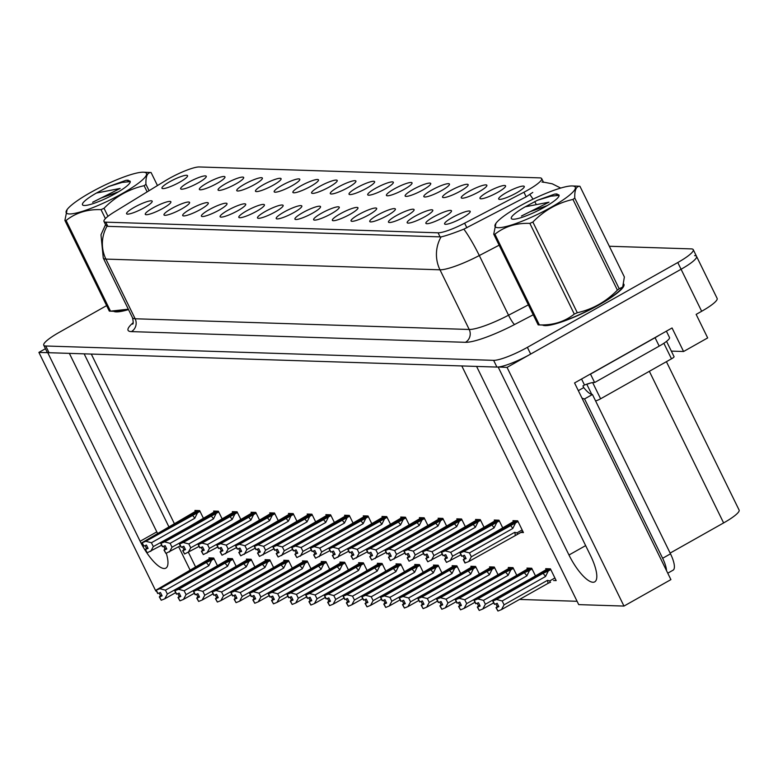 <?xml version="1.0" encoding="UTF-8"?>
<svg xmlns="http://www.w3.org/2000/svg" width="778" height="778" viewBox="0 0 778 778"><rect width="100%" height="100%" fill="white"/><g stroke="black" fill="none" stroke-linecap="round" stroke-linejoin="round"><path stroke-width="1.17" d="M377.495 215.098A14.257 2.499 -26.1 0 0 369.949 221.74A14.257 2.499 -26.1 0 0 387.629 215.418A14.257 2.499 -26.1 0 0 395.409 209.263A14.257 2.499 -26.1 0 0 377.495 215.098M134.312 207.308A14.257 2.499 -26.1 0 0 126.756 213.94A14.257 2.499 -26.1 0 0 144.436 207.629A14.257 2.499 -26.1 0 0 152.225 201.473A14.257 2.499 -26.1 0 0 134.312 207.308M207.094 182.986A14.257 2.499 -26.1 0 0 199.547 189.618A14.257 2.499 -26.1 0 0 217.227 183.307A14.257 2.499 -26.1 0 0 225.007 177.151A14.257 2.499 -26.1 0 0 207.094 182.986M358.794 214.495A14.257 2.499 -26.1 0 0 351.248 221.137A14.257 2.499 -26.1 0 0 368.918 214.825A14.257 2.499 -26.1 0 0 376.708 208.66A14.257 2.499 -26.1 0 0 358.794 214.495M263.217 184.785A14.257 2.499 -26.1 0 0 255.67 191.417A14.257 2.499 -26.1 0 0 273.35 185.106A14.257 2.499 -26.1 0 0 281.13 178.95A14.257 2.499 -26.1 0 0 263.217 184.785M246.548 210.906A14.257 2.499 -26.1 0 0 239.002 217.539A14.257 2.499 -26.1 0 0 256.682 211.227A14.257 2.499 -26.1 0 0 264.462 205.071A14.257 2.499 -26.1 0 0 246.548 210.906M375.463 188.373A14.257 2.499 -26.1 0 0 367.906 195.015A14.257 2.499 -26.1 0 0 385.587 188.704A14.257 2.499 -26.1 0 0 393.376 182.538A14.257 2.499 -26.1 0 0 375.463 188.373M190.425 209.107A14.257 2.499 -26.1 0 0 182.879 215.739A14.257 2.499 -26.1 0 0 200.559 209.428A14.257 2.499 -26.1 0 0 208.339 203.272A14.257 2.499 -26.1 0 0 190.425 209.107M319.34 186.574A14.257 2.499 -26.1 0 0 311.793 193.216A14.257 2.499 -26.1 0 0 329.464 186.905A14.257 2.499 -26.1 0 0 337.253 180.739A14.257 2.499 -26.1 0 0 319.34 186.574M227.847 210.303A14.257 2.499 -26.1 0 0 220.291 216.945A14.257 2.499 -26.1 0 0 237.971 210.624A14.257 2.499 -26.1 0 0 245.76 204.468A14.257 2.499 -26.1 0 0 227.847 210.303M356.752 187.78A14.257 2.499 -26.1 0 0 349.205 194.412A14.257 2.499 -26.1 0 0 366.885 188.101A14.257 2.499 -26.1 0 0 374.665 181.945A14.257 2.499 -26.1 0 0 356.752 187.78M171.724 208.504A14.257 2.499 -26.1 0 0 164.177 215.146A14.257 2.499 -26.1 0 0 181.848 208.825A14.257 2.499 -26.1 0 0 189.638 202.669A14.257 2.499 -26.1 0 0 171.724 208.504M300.629 185.981A14.257 2.499 -26.1 0 0 293.082 192.623A14.257 2.499 -26.1 0 0 310.762 186.302A14.257 2.499 -26.1 0 0 318.542 180.146A14.257 2.499 -26.1 0 0 300.629 185.981M433.618 216.897A14.257 2.499 -26.1 0 0 426.072 223.539A14.257 2.499 -26.1 0 0 443.752 217.218A14.257 2.499 -26.1 0 0 451.532 211.062A14.257 2.499 -26.1 0 0 433.618 216.897M340.083 213.901A14.257 2.499 -26.1 0 0 332.537 220.534A14.257 2.499 -26.1 0 0 350.217 214.222A14.257 2.499 -26.1 0 0 357.997 208.066A14.257 2.499 -26.1 0 0 340.083 213.901M487.699 191.972A14.257 2.499 -26.1 0 0 480.152 198.614A14.257 2.499 -26.1 0 0 497.832 192.302A14.257 2.499 -26.1 0 0 505.612 186.137A14.257 2.499 -26.1 0 0 487.699 191.972M283.96 212.102A14.257 2.499 -26.1 0 0 276.414 218.744A14.257 2.499 -26.1 0 0 294.094 212.423A14.257 2.499 -26.1 0 0 301.874 206.267A14.257 2.499 -26.1 0 0 283.96 212.102M450.287 190.775A14.257 2.499 -26.1 0 0 442.74 197.418A14.257 2.499 -26.1 0 0 460.42 191.096A14.257 2.499 -26.1 0 0 468.2 184.94A14.257 2.499 -26.1 0 0 450.287 190.775M394.164 188.976A14.257 2.499 -26.1 0 0 386.617 195.618A14.257 2.499 -26.1 0 0 404.297 189.297A14.257 2.499 -26.1 0 0 412.077 183.141A14.257 2.499 -26.1 0 0 394.164 188.976M265.259 211.499A14.257 2.499 -26.1 0 0 257.713 218.141A14.257 2.499 -26.1 0 0 275.383 211.83A14.257 2.499 -26.1 0 0 283.173 205.664A14.257 2.499 -26.1 0 0 265.259 211.499M431.576 190.172A14.257 2.499 -26.1 0 0 424.029 196.815A14.257 2.499 -26.1 0 0 441.709 190.503A14.257 2.499 -26.1 0 0 449.49 184.337A14.257 2.499 -26.1 0 0 431.576 190.172M209.136 209.7A14.257 2.499 -26.1 0 0 201.59 216.342A14.257 2.499 -26.1 0 0 219.27 210.031A14.257 2.499 -26.1 0 0 227.05 203.865A14.257 2.499 -26.1 0 0 209.136 209.7M338.041 187.177A14.257 2.499 -26.1 0 0 330.494 193.819A14.257 2.499 -26.1 0 0 348.174 187.498A14.257 2.499 -26.1 0 0 355.954 181.342A14.257 2.499 -26.1 0 0 338.041 187.177M321.382 213.298A14.257 2.499 -26.1 0 0 313.826 219.941A14.257 2.499 -26.1 0 0 331.506 213.619A14.257 2.499 -26.1 0 0 339.296 207.463A14.257 2.499 -26.1 0 0 321.382 213.298M188.393 182.383A14.257 2.499 -26.1 0 0 180.836 189.025A14.257 2.499 -26.1 0 0 198.516 182.704A14.257 2.499 -26.1 0 0 206.306 176.548A14.257 2.499 -26.1 0 0 188.393 182.383M412.875 189.579A14.257 2.499 -26.1 0 0 405.328 196.212A14.257 2.499 -26.1 0 0 422.999 189.9A14.257 2.499 -26.1 0 0 430.788 183.744A14.257 2.499 -26.1 0 0 412.875 189.579M452.329 217.5A14.257 2.499 -26.1 0 0 444.783 224.132A14.257 2.499 -26.1 0 0 462.453 217.821A14.257 2.499 -26.1 0 0 470.243 211.665A14.257 2.499 -26.1 0 0 452.329 217.5M396.206 215.701A14.257 2.499 -26.1 0 0 388.66 222.333A14.257 2.499 -26.1 0 0 406.34 216.021A14.257 2.499 -26.1 0 0 414.12 209.866A14.257 2.499 -26.1 0 0 396.206 215.701M506.41 192.574A14.257 2.499 -26.1 0 0 498.863 199.217A14.257 2.499 -26.1 0 0 516.534 192.895A14.257 2.499 -26.1 0 0 524.323 186.739A14.257 2.499 -26.1 0 0 506.41 192.574M169.682 181.78A14.257 2.499 -26.1 0 0 162.135 188.422A14.257 2.499 -26.1 0 0 179.815 182.11A14.257 2.499 -26.1 0 0 187.595 175.945A14.257 2.499 -26.1 0 0 169.682 181.78M302.671 212.695A14.257 2.499 -26.1 0 0 295.125 219.338A14.257 2.499 -26.1 0 0 312.805 213.026A14.257 2.499 -26.1 0 0 320.585 206.86A14.257 2.499 -26.1 0 0 302.671 212.695M468.998 191.378A14.257 2.499 -26.1 0 0 461.442 198.011A14.257 2.499 -26.1 0 0 479.122 191.699A14.257 2.499 -26.1 0 0 486.911 185.543A14.257 2.499 -26.1 0 0 468.998 191.378M153.013 207.901A14.257 2.499 -26.1 0 0 145.467 214.543A14.257 2.499 -26.1 0 0 163.147 208.232A14.257 2.499 -26.1 0 0 170.927 202.066A14.257 2.499 -26.1 0 0 153.013 207.901M281.928 185.378A14.257 2.499 -26.1 0 0 274.371 192.02A14.257 2.499 -26.1 0 0 292.051 185.709A14.257 2.499 -26.1 0 0 299.841 179.543A14.257 2.499 -26.1 0 0 281.928 185.378M414.917 216.294A14.257 2.499 -26.1 0 0 407.361 222.936A14.257 2.499 -26.1 0 0 425.041 216.624A14.257 2.499 -26.1 0 0 432.831 210.459A14.257 2.499 -26.1 0 0 414.917 216.294M225.805 183.579A14.257 2.499 -26.1 0 0 218.258 190.221A14.257 2.499 -26.1 0 0 235.929 183.909A14.257 2.499 -26.1 0 0 243.718 177.744A14.257 2.499 -26.1 0 0 225.805 183.579M244.506 184.182A14.257 2.499 -26.1 0 0 236.959 190.824A14.257 2.499 -26.1 0 0 254.639 184.503A14.257 2.499 -26.1 0 0 262.419 178.347A14.257 2.499 -26.1 0 0 244.506 184.182M168.865 178.658A25.664 4.503 -26.1 0 0 165.315 180.749L114.356 211.966A25.664 4.503 -26.1 0 0 103.98 221.458A25.664 4.503 -26.1 0 0 105.769 222.158L438.082 232.807A25.664 4.503 -26.1 0 0 464.622 223.189L523.915 192.234A25.664 4.503 -26.1 0 0 541.673 178.58A25.664 4.503 -26.1 0 0 539.893 177.88L199.246 166.959A25.664 4.503 -26.1 0 0 168.865 178.658M156.466 591.095L155.833 591.076L38.9 352.395L47.75 352.677L140.137 541.264A30.42 9.404 -119.4 0 0 165.889 568.115A30.42 9.404 -119.4 0 0 166.288 553.255M164.907 549.2A30.42 9.404 -119.4 0 0 163.711 546.234M157.545 533.377L69.359 353.368L84.15 353.844L168.952 526.939M178.668 546.769L190.192 570.313M498.387 367.002L507.052 367.391L681.071 269.256A28.514 4.999 -26.1 0 0 696.553 256.39A28.514 4.999 -26.1 0 0 694.569 255.612M45.455 348.7L38.9 352.395M106.625 305.618L59.225 332.352A28.514 4.999 -26.1 0 0 43.753 345.218L47.04 351.938A28.514 4.999 -26.1 0 0 49.033 352.716L496.918 367.07A28.514 4.999 -26.1 0 0 530.674 354.068L681.071 269.256A28.514 4.999 -26.1 0 0 696.553 256.39L717.141 298.412A28.514 4.999 -26.1 0 1 701.659 311.278L696.145 314.39L707.679 337.915L683.58 351.51L672.056 327.976L574.563 382.951L670.908 579.61L623.975 606.072L578.725 604.623L461.801 365.942L476.593 366.419L568.981 555.006A30.42 9.404 -119.4 0 0 594.723 581.856A30.42 9.404 -119.4 0 0 590.59 555.706L498.202 367.109M683.58 351.51L671.326 351.111M623.975 606.072L507.052 367.391M666.415 361.682L739.1 510.047A28.514 4.999 153.9 0 1 723.618 522.923L670.14 553.08M519.5 599.439L577.091 601.287M91.298 354.068L174.457 523.837M188.451 552.399L195.706 567.201M385.956 571.402L382.047 563.437L377.32 563.291L377.777 564.225M404.657 572.005L400.758 564.04L396.031 563.885L396.488 564.818M423.368 572.608L419.468 564.634L414.742 564.488L415.199 565.421M442.079 573.201L438.17 565.236L433.443 565.081L433.9 566.024M479.491 574.407L475.582 566.433L470.855 566.287L471.312 567.22M460.78 573.804L456.881 565.839L452.154 565.684L452.611 566.617M535.614 576.197L531.705 568.232L526.978 568.086L527.435 569.019M516.903 575.603L513.003 567.639L508.277 567.483L508.734 568.417M498.192 575L494.293 567.036L489.566 566.88L490.023 567.814M367.245 570.809L363.345 562.834L358.619 562.689L359.076 563.622M348.544 570.206L344.635 562.241L339.908 562.086L340.365 563.019M329.833 569.603L325.933 561.638L321.207 561.492L321.664 562.426M311.122 569.01L307.222 561.045L302.496 560.889L302.953 561.823M292.421 568.407L288.512 560.442L283.785 560.286L284.242 561.22M273.71 567.814L269.81 559.839L265.084 559.693L265.541 560.627M255.009 567.211L251.1 559.246L246.373 559.09L246.83 560.024M236.298 566.608L232.398 558.643L227.672 558.487L228.129 559.431M217.587 566.014L213.687 558.04L208.961 557.894L209.418 558.828M553.566 580.514L556.182 580.602L550.416 568.835L545.689 568.679L546.146 569.613M465.458 526.969L461.558 518.994L456.822 518.848L457.289 519.782M484.159 527.562L480.259 519.597L475.533 519.451L475.99 520.385M502.87 528.165L498.97 520.2L494.244 520.044L494.701 520.978M446.747 526.366L442.847 518.401L438.121 518.245L438.578 519.179M428.046 525.763L424.136 517.798L419.41 517.652L419.867 518.586M409.335 525.169L405.435 517.205L400.709 517.049L401.166 517.983M390.624 524.567L386.724 516.602L381.998 516.446L382.455 517.38M371.923 523.973L368.023 515.999L363.287 515.853L363.754 516.787M353.212 523.37L349.312 515.406L344.586 515.25L345.043 516.184M334.511 522.767L330.601 514.803L325.875 514.647L326.332 515.59M315.8 522.174L311.9 514.2L307.174 514.054L307.631 514.987M297.089 521.571L293.189 513.606L288.463 513.451L288.92 514.384M278.388 520.968L274.488 513.003L269.752 512.858L270.219 513.791M259.677 520.375L255.777 512.401L251.051 512.255L251.508 513.188M240.976 519.772L237.066 511.807L232.34 511.652L232.797 512.585M222.265 519.169L218.365 511.204L213.639 511.058L214.096 511.992M203.554 518.576L199.654 510.611L194.928 510.456L195.385 511.389M520.822 532.483L523.438 532.56L517.671 520.793L512.945 520.647L513.402 521.581M113.734 311.307A45.63 8.004 -26.1 0 0 128.506 309.576M542.577 325.048A45.63 8.004 -26.1 0 0 599.138 304.83A45.63 8.004 -26.1 0 0 623.907 284.242A45.63 8.004 -26.1 0 0 623.868 284.164M532.774 192.419L526.161 196.815L463.853 229.15C453.603 233.206 446.008 235.792 441.068 236.901L107.821 226.349L105.896 225.367M541.945 182.062L542.986 182.091M43.753 345.218A28.514 4.999 -26.1 0 0 45.737 345.996L493.622 360.35A28.514 4.999 -26.1 0 0 527.377 347.348L677.784 262.536A28.514 4.999 -26.1 0 0 693.256 249.66A28.514 4.999 -26.1 0 0 691.272 248.892L609.32 246.256M465.73 557.855L463.28 559.635L466.1 558.604L464.456 555.249L461.918 556.28L460.265 552.915L463.824 551.466L469.435 552.925L471.332 556.785L514.686 532.337L517 532.852L517.458 534.379L468.764 561.551L464.933 562.99L463.28 559.635M517.73 520.91L460.265 552.915M518.041 521.542L463.824 551.466M515.542 522.952L512.79 528.476L469.435 552.925M514.948 520.706L459.993 552.905L515.367 521.805M516.3 520.754L514.598 521.717L515.337 521.737M463.124 555.784L464.476 558.555M512.79 528.476A6.467 1.994 -119.4 0 0 510.193 525.325M471.332 556.785L468.764 561.551M465.205 563L463.562 559.645M514.686 532.337A6.467 1.994 60.6 0 1 515.133 535.41M459.993 552.905L461.811 556.212M461.918 556.28L460.197 552.915M460.061 552.905L461.704 556.27M547.693 568.747L492.727 600.947L548.111 569.836M492.805 600.947L494.448 604.312L492.727 600.947M495.858 603.825L497.22 606.597L496.024 607.667L497.949 611.041L496.296 607.676L498.844 606.645L497.191 603.281L494.584 604.312L492.931 600.947L496.568 599.507L502.18 600.956L504.066 604.817L547.42 580.369A6.467 1.994 60.6 0 1 547.868 583.451L550.6 582.148M494.652 604.312L493.009 600.956M550.474 568.951L492.931 600.947M549.044 568.786L547.333 569.749L548.082 569.768M547.42 580.369L549.745 580.894L550.192 582.411M504.066 604.817L501.509 609.592L547.868 583.451M497.949 611.041L501.509 609.592M496.568 599.507L542.927 573.367A6.467 1.994 60.6 0 1 545.534 576.508L502.18 600.956M542.927 573.367L548.276 570.994L545.534 576.508M548.276 570.994L550.775 569.574M497.22 606.597L498.465 605.887M447.019 557.252L444.578 559.032L447.389 558.011L445.745 554.646L443.207 555.677L441.564 552.322L445.123 550.873L450.725 552.322L452.621 556.182L496.325 531.851M499.029 520.317L441.564 552.322M499.33 520.939L445.123 550.873M496.831 522.359L494.088 527.873L450.725 552.322M444.578 559.032L446.504 562.406L460.926 554.831M496.247 520.112L441.282 552.312L496.665 521.202M497.589 520.151L495.887 521.114L496.636 521.134M444.413 555.191L445.775 557.952M494.088 527.873A6.467 1.994 -119.4 0 0 491.482 524.722M452.621 556.182L450.063 560.957M446.504 562.406L444.851 559.042M441.282 552.312L443.1 555.609M443.207 555.677L441.486 552.312M441.35 552.312L443.003 555.677M428.318 556.649L425.867 558.429L428.688 557.408L427.044 554.043L424.496 555.084L422.853 551.719L426.412 550.27L432.023 551.719L433.91 555.589L477.624 531.257M480.318 519.714L422.853 551.719M480.629 520.346L426.412 550.27M478.12 521.756L475.377 527.27L432.023 551.719M425.867 558.429L427.793 561.804L442.225 554.228M477.536 519.51L422.58 551.709L477.955 520.599M478.888 519.558L477.186 520.511L477.925 520.54M425.712 554.588L427.064 557.359M475.377 527.27A6.467 1.994 -119.4 0 0 472.771 524.129M433.91 555.589L431.352 560.355M427.793 561.804L426.149 558.439M422.58 551.709L424.399 555.015M424.496 555.084L422.785 551.719M422.649 551.709L424.292 555.074M409.607 556.056L407.166 557.836L409.977 556.815L408.333 553.45L405.795 554.481L404.142 551.116L407.711 549.667L413.312 551.125L415.209 554.986L458.913 530.654M461.607 519.111L404.142 551.116M461.918 519.743L407.711 549.667M459.419 521.153L456.676 526.677L413.312 551.125M407.166 557.836L409.082 561.201L423.514 553.625M458.826 518.907L403.87 551.106L459.253 520.005M460.177 518.955L458.475 519.918L459.214 519.937M407.001 553.985L408.362 556.756M456.676 526.677A6.467 1.994 -119.4 0 0 454.07 523.526M415.209 554.986L412.651 559.761M409.082 561.201L407.439 557.845M403.87 551.106L405.688 554.413M405.795 554.481L404.074 551.116M403.938 551.116L405.591 554.471M528.982 568.144L474.026 600.344L529.4 569.233M474.094 600.344L475.737 603.709L474.026 600.344M477.157 603.222L478.509 605.994L477.313 607.064L479.238 610.438L477.595 607.073L480.133 606.043L478.489 602.687L475.873 603.709L474.23 600.353L477.857 598.904L483.469 600.363L485.365 604.224L528.719 579.775A6.467 1.994 60.6 0 1 528.807 580.038M475.942 603.718L474.298 600.353M531.763 568.348L474.23 600.353M530.333 568.193L528.632 569.146L529.371 569.175M485.365 604.224L482.798 608.989L493.67 602.862M479.238 610.438L482.798 608.989M477.857 598.904L524.216 572.764A6.467 1.994 60.6 0 1 526.823 575.905L483.469 600.363M524.216 572.764L529.565 570.391L526.823 575.905M529.565 570.391L532.074 568.981M478.509 605.994L479.763 605.284M510.271 567.551L455.315 599.741L510.699 568.64M455.383 599.75L456.958 603.106L455.315 599.741M458.446 602.619L459.808 605.391L458.612 606.47L460.537 609.835L458.884 606.48L461.422 605.449L459.779 602.084L457.172 603.115L455.519 599.75L459.156 598.311L464.758 599.76L466.654 603.621L510.008 579.172A6.467 1.994 60.6 0 1 510.096 579.435M457.24 603.115L455.587 599.75M513.052 567.745L455.519 599.75M511.623 567.59L509.921 568.553L510.669 568.572M466.654 603.621L464.096 608.396L474.959 602.26M460.537 609.835L464.096 608.396M459.156 598.311L505.515 572.161A6.467 1.994 60.6 0 1 508.122 575.312L464.758 599.76M505.515 572.161L510.864 569.788L508.122 575.312M510.864 569.788L513.363 568.378M459.808 605.391L461.053 604.691M491.57 566.948L436.604 599.148L491.988 568.037M436.682 599.148L438.325 602.512L436.604 599.148M439.745 602.026L441.097 604.798L439.901 605.868L441.826 609.242L440.183 605.877L442.721 604.846L441.068 601.482L438.461 602.512L436.818 599.148L440.445 597.708L446.057 599.157L447.943 603.018L491.307 578.569A6.467 1.994 60.6 0 1 491.395 578.842M438.529 602.512L436.886 599.157M494.351 567.152L436.818 599.148M492.921 566.987L491.219 567.95L491.959 567.979M447.943 603.018L445.386 607.793L456.258 601.666M441.826 609.242L445.386 607.793M440.445 597.708L486.804 571.567A6.467 1.994 60.6 0 1 489.411 574.709L446.057 599.157M486.804 571.567L492.153 569.195L489.411 574.709M492.153 569.195L494.662 567.784M441.097 604.798L442.351 604.088M472.859 566.345L417.903 598.545L473.287 567.434M417.971 598.545L419.614 601.909L417.903 598.545M421.034 601.423L422.386 604.195L421.199 605.265L423.115 608.639L421.472 605.274L424.01 604.243L422.366 600.888L419.75 601.909L418.107 598.554L421.734 597.105L427.346 598.564L429.242 602.425L472.596 577.976A6.467 1.994 60.6 0 1 472.684 578.239M419.828 601.919L418.175 598.554M475.64 566.549L418.107 598.554M474.21 566.394L472.509 567.347L473.248 567.376M429.242 602.425L426.675 607.19L437.547 601.063M423.115 608.639L426.675 607.19M421.734 597.105L468.103 570.964A6.467 1.994 60.6 0 1 470.709 574.115L427.346 598.564M468.103 570.964L473.452 568.592L470.709 574.115M473.452 568.592L475.951 567.181M422.386 604.195L423.64 603.485M667.757 573.182L673.087 570.177A19.012 5.874 -119.4 0 0 670.5 553.829L592.437 394.485A19.012 5.874 -119.4 0 1 583.743 387.59L582.926 385.907L584.502 385.022L581.555 379.012M666.513 570.634A19.012 5.874 -119.4 0 0 662.632 558.273L584.57 398.92A19.012 5.874 60.6 0 1 581.905 397.928M659.219 335.211A19.012 3.336 153.9 0 1 655.076 337.71L590.502 374.121A19.012 3.336 -26.1 0 0 590.278 374.092M655.076 337.71L659.199 346.113A19.012 3.336 -26.1 0 0 669.518 337.535L666.396 331.165M583.743 387.59L578.336 390.644M590.502 374.121L594.625 382.523A19.012 3.336 -26.1 0 0 584.502 385.022M659.199 346.113L594.625 382.523M592.437 394.485L584.57 398.92M128.458 309.479A45.153 7.916 153.9 0 1 114.697 311.346M623.625 285.069A45.153 7.916 153.9 0 1 598.963 304.83A45.153 7.916 153.9 0 1 543.54 325.087M595.578 400.894A4.756 0.836 -26.1 0 0 600.606 398.793L671.482 358.823A4.756 0.836 -26.1 0 0 674.059 356.684L666.552 341.348M586.845 384.147A4.756 0.836 -26.1 0 0 590.016 383.155M69.31 213.95A44.677 7.838 -26.1 0 0 122.088 193.654A44.677 7.838 -26.1 0 0 143.424 172.21A44.677 7.838 -26.1 0 0 143.337 172.21A44.677 7.838 -26.1 0 0 102.764 186.098A44.677 7.838 -26.1 0 0 67.093 209.603A44.677 7.838 -26.1 0 0 69.31 213.95M116.895 311.433A44.677 7.838 -26.1 0 0 116.982 311.433L109.795 311.151A51.329 9.005 -26.1 0 1 109.319 311.122L64.895 220.427A51.329 9.005 -26.1 0 0 65.469 220.456A51.329 9.005 -26.1 0 0 66.091 220.466L110.515 311.161L128.321 309.187M105.4 218.589L101.014 209.642C87.428 209.165 75.787 212.773 66.091 220.466M101.014 209.642A51.329 9.005 -26.1 0 0 104.028 208.3L107.967 216.333M147.149 191.874L144.115 185.689C128.72 189.171 115.358 196.708 104.028 208.3M144.115 185.689A51.329 9.005 -26.1 0 0 145.933 184.308L149.065 190.707M157.467 185.553L151.088 172.531C147.382 172.376 145.661 176.295 145.933 184.308M151.088 172.531A51.329 9.005 -26.1 0 0 150.611 172.502A51.329 9.005 -26.1 0 0 150.514 172.502M109.795 311.151A51.329 9.005 -26.1 0 0 109.902 311.151A51.329 9.005 -26.1 0 0 110.515 311.161M116.982 311.433A44.677 7.838 -26.1 0 0 117.07 311.443A44.677 7.838 -26.1 0 0 128.409 309.372M96.414 193.051A26.559 4.658 -26.1 0 0 83.217 205.324A26.559 4.658 -26.1 0 0 84.325 205.489A26.559 4.658 -26.1 0 0 110.038 196.435A26.559 4.658 -26.1 0 0 130.159 182.324A26.559 4.658 -26.1 0 0 129.819 181.011L125.997 180.311L108.589 186.535L96.414 193.051L120.143 188.441L92.621 202.29M118.509 191.787L101.14 198.001L92.952 202.066M130.082 182.529L129.819 181.011M64.895 220.427L67.093 209.603M130.13 181.624L122.039 182.431L108.589 186.535M128.224 180.214L125.997 180.311M498.153 227.691A44.677 7.838 -26.1 0 0 550.931 207.386A44.677 7.838 -26.1 0 0 572.268 185.952A44.677 7.838 -26.1 0 0 572.18 185.952A44.677 7.838 -26.1 0 0 531.607 199.839A44.677 7.838 -26.1 0 0 495.936 223.344A44.677 7.838 -26.1 0 0 498.153 227.691M545.738 325.175A44.677 7.838 -26.1 0 0 545.825 325.175L538.639 324.893A51.329 9.005 -26.1 0 1 538.162 324.864L493.738 234.168A51.329 9.005 -26.1 0 0 494.312 234.197A51.329 9.005 -26.1 0 0 494.925 234.207L539.358 324.903C552.954 325.379 564.595 321.771 574.29 314.079A51.329 9.005 -26.1 0 0 577.305 312.737C592.622 309.284 605.984 301.747 617.392 290.126A51.329 9.005 -26.1 0 0 619.2 288.745L622.701 287.024L624.364 276.968L579.931 186.273C576.226 186.117 574.504 190.036 574.777 198.05L619.2 288.745M574.29 314.079L529.857 223.374C516.271 222.907 504.63 226.515 494.925 234.207M529.857 223.374A51.329 9.005 -26.1 0 0 532.872 222.031L577.305 312.737M617.392 290.126L572.958 199.431C557.563 202.912 544.201 210.449 532.872 222.031M572.958 199.431A51.329 9.005 -26.1 0 0 574.777 198.05M579.931 186.273A51.329 9.005 -26.1 0 0 579.454 186.243A51.329 9.005 -26.1 0 0 579.357 186.243M538.639 324.893A51.329 9.005 -26.1 0 0 538.736 324.893A51.329 9.005 -26.1 0 0 539.358 324.903M545.825 325.175A44.677 7.838 -26.1 0 0 545.913 325.185A44.677 7.838 -26.1 0 0 586.486 311.288A44.677 7.838 -26.1 0 0 622.157 287.782L622.701 287.024M525.257 206.792A26.559 4.658 -26.1 0 0 512.06 219.065A26.559 4.658 -26.1 0 0 513.169 219.231A26.559 4.658 -26.1 0 0 538.882 210.177A26.559 4.658 -26.1 0 0 559.003 196.066A26.559 4.658 -26.1 0 0 558.662 194.753L554.84 194.053L537.433 200.277L525.257 206.792L548.986 202.183L521.464 216.031M547.352 205.528L529.983 211.742L521.795 215.807M558.925 196.27L558.662 194.753M493.738 234.168L495.936 223.344M558.974 195.366L550.882 196.173L537.433 200.277M557.067 193.955L554.84 194.053M390.906 555.453L388.455 557.233L391.276 556.212L389.622 552.847L387.084 553.878L385.441 550.523L389 549.074L394.611 550.523L396.498 554.383L440.202 530.061M442.906 518.518L385.441 550.523M443.207 519.15L389 549.074M440.708 520.56L437.965 526.074L394.611 550.523M388.455 557.233L390.381 560.607L404.813 553.032M440.124 518.313L385.159 550.513L440.543 519.403M441.476 518.352L439.764 519.315L440.513 519.344M388.29 553.391L389.652 556.163M437.965 526.074A6.467 1.994 -119.4 0 0 435.359 522.933M396.498 554.383L393.94 559.158M390.381 560.607L388.728 557.243M385.159 550.513L386.987 553.819M387.084 553.878L385.373 550.513M385.236 550.513L386.88 553.878M372.195 554.85L369.745 556.63L372.565 555.609L370.921 552.254L368.383 553.284L366.73 549.92L370.289 548.471L375.9 549.929L377.797 553.79L421.501 529.458M424.195 517.915L366.73 549.92M424.506 518.547L370.289 548.471M422.007 519.957L419.254 525.471L375.9 549.929M369.745 556.63L371.67 560.004L386.102 552.429M421.413 517.71L366.457 549.91L421.832 518.8M422.765 517.759L421.063 518.712L421.802 518.741M369.589 552.788L370.941 555.56M419.254 525.471A6.467 1.994 -119.4 0 0 416.658 522.33M377.797 553.79L375.229 558.555M371.67 560.004L370.027 556.64M366.457 549.91L368.276 553.216M368.383 553.284L366.662 549.92M366.526 549.91L368.169 553.275M353.484 554.257L351.043 556.037L353.854 555.015L352.21 551.651L349.672 552.681L348.029 549.317L351.588 547.877L357.19 549.326L359.086 553.187L402.79 528.855M405.494 517.312L348.029 549.317M405.795 517.944L351.588 547.877M403.296 519.354L400.553 524.878L357.19 549.326M351.043 556.037L352.969 559.401L367.391 551.826M402.712 517.117L347.747 549.307L403.13 518.206M404.054 517.156L402.352 518.119L403.101 518.138M350.878 552.195L352.24 554.957M400.553 524.878A6.467 1.994 -119.4 0 0 397.947 521.727M359.086 553.187L356.528 557.962M352.969 559.401L351.316 556.046M347.747 549.307L349.565 552.613M349.672 552.681L347.951 549.317M347.815 549.317L349.468 552.672M454.158 565.752L399.192 597.942L454.576 566.841M399.27 597.951L400.845 601.306L399.192 597.942M402.323 600.83L403.685 603.592L402.489 604.671L404.414 608.036L402.761 604.681L405.309 603.65L403.656 600.285L401.049 601.316L399.396 597.951L403.033 596.512L408.644 597.961L410.531 601.822L453.885 577.373A6.467 1.994 60.6 0 1 453.982 577.636M401.117 601.316L399.474 597.951M456.939 565.946L399.396 597.951M455.509 565.791L453.798 566.754L454.546 566.773M410.531 601.822L407.973 606.597L418.846 600.46M404.414 608.036L407.973 606.597M403.033 596.512L449.392 570.362A6.467 1.994 60.6 0 1 451.999 573.512L408.644 597.961M449.392 570.362L454.741 567.989L451.999 573.512M454.741 567.989L457.24 566.579M403.685 603.592L404.93 602.892M435.447 565.149L380.491 597.348L435.865 566.238M380.559 597.348L382.202 600.713L380.491 597.348M383.622 600.227L384.974 602.999L383.778 604.068L385.703 607.443L384.06 604.078L386.598 603.047L384.954 599.682L382.338 600.713L380.695 597.358L384.322 595.909L389.934 597.358L391.83 601.229L435.184 576.77A6.467 1.994 60.6 0 1 435.272 577.043M382.406 600.713L380.763 597.358M438.228 565.353L380.695 597.358M436.798 565.188L435.096 566.151L435.836 566.18M391.83 601.229L389.263 605.994L400.135 599.867M385.703 607.443L389.263 605.994M384.322 595.909L430.681 569.768A6.467 1.994 60.6 0 1 433.288 572.909L389.934 597.358M430.681 569.768L436.03 567.395L433.288 572.909M436.03 567.395L438.539 565.985M384.974 602.999L386.228 602.289M416.736 564.546L361.78 596.745L417.164 565.645M361.848 596.745L363.501 600.11L361.78 596.745M364.911 599.624L366.273 602.396L365.077 603.475L367.002 606.84L365.349 603.475L367.887 602.444L366.244 599.089L363.637 600.12L361.984 596.755L365.621 595.306L371.223 596.765L373.119 600.626L416.473 576.177A6.467 1.994 60.6 0 1 416.561 576.44M363.705 600.12L362.062 596.755M419.517 564.75L361.984 596.755M418.087 564.595L416.386 565.557L417.134 565.577M373.119 600.626L370.561 605.391L381.424 599.264M367.002 606.84L370.561 605.391M365.621 595.306L411.98 569.165A6.467 1.994 60.6 0 1 414.586 572.316L371.223 596.765M411.98 569.165L417.329 566.792L414.586 572.316M417.329 566.792L419.828 565.382M366.273 602.396L367.517 601.695M334.783 553.654L332.332 555.434L335.153 554.413L333.509 551.048L330.961 552.079L329.318 548.723L332.877 547.274L338.488 548.723L340.375 552.584L384.089 528.262M386.783 516.718L329.318 548.723M387.094 517.351L332.877 547.274M384.585 518.761L381.842 524.275L338.488 548.723M332.332 555.434L334.258 558.808L348.69 551.232M384.001 516.514L329.045 548.714L384.42 517.603M385.353 516.553L383.651 517.516L384.39 517.545M332.177 551.592L333.529 554.364M381.842 524.275A6.467 1.994 -119.4 0 0 379.236 521.134M340.375 552.584L337.817 557.359M334.258 558.808L332.614 555.443M329.045 548.714L330.864 552.02M330.961 552.079L329.25 548.714M329.113 548.714L330.757 552.079M316.072 553.061L313.631 554.84L316.442 553.81L314.798 550.454L312.26 551.485L310.607 548.12L314.176 546.671L319.777 548.13L321.674 551.991L365.378 527.659M368.072 516.115L310.607 548.12M368.383 516.748L314.176 546.671M365.884 518.158L363.141 523.682L319.777 548.13M313.631 554.84L315.547 558.205L329.979 550.63M365.29 515.911L310.334 548.111L365.718 517M366.642 515.96L364.94 516.923L365.679 516.942M313.466 550.989L314.827 553.761M363.141 523.682A6.467 1.994 -119.4 0 0 360.535 520.531M321.674 551.991L319.116 556.756M315.547 558.205L313.904 554.84M310.334 548.111L312.153 551.417M312.26 551.485L310.539 548.12M310.403 548.111L312.056 551.476M297.371 552.458L294.92 554.237L297.741 553.216L296.087 549.851L293.549 550.882L291.906 547.518L295.465 546.078L301.076 547.527L302.963 551.388L346.667 527.056M349.371 515.513L291.906 547.518M349.672 516.145L295.465 546.078M347.173 517.555L344.43 523.079L301.076 547.527M294.92 554.237L296.846 557.602L311.278 550.027M346.589 515.318L291.624 547.518L347.007 516.407M347.941 515.357L346.229 516.32L346.978 516.339M294.755 550.396L296.117 553.158M344.43 523.079A6.467 1.994 -119.4 0 0 341.824 519.928M302.963 551.388L300.405 556.163M296.846 557.602L295.193 554.247M291.624 547.518L293.452 550.814M293.549 550.882L291.838 547.518M291.701 547.518L293.345 550.873M278.66 551.855L276.209 553.635L279.03 552.613L277.386 549.249L274.848 550.279L273.195 546.924L276.754 545.475L282.365 546.924L284.262 550.795L327.966 526.463M330.66 514.919L273.195 546.924M330.971 515.551L276.754 545.475M328.472 516.962L325.719 522.476L282.365 546.924M276.209 553.635L278.135 557.009L292.567 549.433M327.878 514.715L272.922 546.915L328.297 515.804M329.23 514.754L327.528 515.717L328.267 515.746M276.054 549.793L277.406 552.565M325.719 522.476A6.467 1.994 -119.4 0 0 323.123 519.334M284.262 550.795L281.694 555.56M278.135 557.009L276.491 553.644M272.922 546.915L274.741 550.221M274.848 550.279L273.127 546.924M272.99 546.915L274.634 550.279M259.949 551.262L257.508 553.041L260.319 552.01L258.675 548.655L256.137 549.686L254.494 546.321L258.053 544.872L263.654 546.331L265.551 550.192L309.255 525.86M311.959 514.316L254.494 546.321M312.26 514.948L258.053 544.872M309.761 516.359L307.018 521.882L263.654 546.331M257.508 553.041L259.434 556.406L273.856 548.83M309.177 514.112L254.211 546.312L309.595 515.211M310.519 514.161L308.817 515.124L309.566 515.143M257.343 549.19L258.704 551.962M307.018 521.882A6.467 1.994 -119.4 0 0 304.412 518.731M265.551 550.192L262.993 554.957M259.434 556.406L257.781 553.051M254.211 546.312L256.03 549.618M256.137 549.686L254.416 546.321M254.28 546.312L255.933 549.676M398.035 563.953L343.069 596.152L398.453 565.042M343.147 596.152L344.79 599.517L343.069 596.152M346.21 599.031L347.562 601.793L346.366 602.872L348.291 606.247L346.648 602.882L349.186 601.851L347.533 598.486L344.926 599.517L343.283 596.152L346.91 594.713L352.522 596.162L354.408 600.023L397.772 575.574A6.467 1.994 60.6 0 1 397.859 575.837M344.994 599.517L343.351 596.162M400.816 564.157L343.283 596.152M399.386 563.992L397.684 564.954L398.424 564.974M354.408 600.023L351.851 604.798L362.723 598.671M348.291 606.247L351.851 604.798M346.91 594.713L393.269 568.562A6.467 1.994 60.6 0 1 395.876 571.713L352.522 596.162M393.269 568.562L398.618 566.199L395.876 571.713M398.618 566.199L401.127 564.779M347.562 601.793L348.816 601.093M379.324 563.35L324.368 595.549L379.752 564.439M324.436 595.549L326.079 598.914L324.368 595.549M327.499 598.428L328.861 601.2L327.664 602.269L329.58 605.644L327.937 602.279L330.475 601.248L328.831 597.883L326.215 598.914L324.572 595.559L328.199 594.11L333.811 595.559L335.707 599.43L379.061 574.971A6.467 1.994 60.6 0 1 379.149 575.243M326.293 598.924L324.64 595.559M382.105 563.554L324.572 595.559M380.675 563.398L378.974 564.351L379.713 564.381M335.707 599.43L333.149 604.195L344.012 598.068M329.58 605.644L333.149 604.195M328.199 594.11L374.568 567.969A6.467 1.994 60.6 0 1 377.174 571.11L333.811 595.559M374.568 567.969L379.917 565.596L377.174 571.11M379.917 565.596L382.416 564.186M328.861 601.2L330.105 600.49M360.622 562.747L305.657 594.946L361.041 563.846M305.735 594.956L307.31 598.311L305.657 594.946M308.788 597.825L310.15 600.597L308.954 601.676L310.879 605.041L309.226 601.686L311.774 600.645L310.121 597.29L307.514 598.321L305.861 594.956L309.498 593.507L315.109 594.966L316.996 598.827L360.35 574.378A6.467 1.994 60.6 0 1 360.447 574.641M307.582 598.321L305.939 594.956M363.404 562.951L305.861 594.956M361.974 562.795L360.263 563.758L361.011 563.778M316.996 598.827L314.438 603.602L325.311 597.465M310.879 605.041L314.438 603.602M309.498 593.507L355.857 567.366A6.467 1.994 60.6 0 1 358.464 570.517L315.109 594.966M355.857 567.366L361.206 564.993L358.464 570.517M361.206 564.993L363.705 563.583M310.15 600.597L311.394 599.896M341.912 562.154L286.956 594.353L342.33 563.243M287.024 594.353L288.667 597.718L286.956 594.353M290.087 597.232L291.439 600.003L290.243 601.073L292.168 604.448L290.525 601.083L293.063 600.052L291.419 596.687L288.803 597.718L287.16 594.353L290.787 592.914L296.399 594.363L298.295 598.224L341.649 573.775A6.467 1.994 60.6 0 1 341.736 574.047M288.871 597.718L287.228 594.363M344.693 562.358L287.16 594.353M343.263 562.193L341.561 563.155L342.301 563.175M298.295 598.224L295.728 602.999L306.6 596.872M292.168 604.448L295.728 602.999M290.787 592.914L337.146 566.773A6.467 1.994 60.6 0 1 339.753 569.914L296.399 594.363M337.146 566.773L342.495 564.4L339.753 569.914M342.495 564.4L345.004 562.99M291.439 600.003L292.693 599.293M323.201 561.551L268.245 593.75L323.629 562.64M268.313 593.75L269.966 597.115L268.245 593.75M271.376 596.629L272.738 599.4L271.541 600.47L273.467 603.845L271.814 600.48L274.352 599.449L272.708 596.094L270.102 597.115L268.449 593.76L272.086 592.311L277.688 593.77L279.584 597.63L322.938 573.182A6.467 1.994 60.6 0 1 323.026 573.444M270.17 597.125L268.527 593.76M325.982 561.755L268.449 593.76M324.552 561.599L322.851 562.552L323.599 562.582M279.584 597.63L277.026 602.396L287.889 596.269M273.467 603.845L277.026 602.396M272.086 592.311L318.445 566.17A6.467 1.994 60.6 0 1 321.051 569.311L277.688 593.77M318.445 566.17L323.794 563.797L321.051 569.311M323.794 563.797L326.293 562.387M272.738 599.4L273.982 598.69M241.248 550.659L238.797 552.438L241.618 551.417L239.974 548.052L237.426 549.083L235.783 545.728L239.342 544.279L244.953 545.728L246.84 549.589L290.554 525.257M293.248 513.723L235.783 545.728M293.559 514.346L239.342 544.279M291.05 515.765L288.307 521.279L244.953 545.728M238.797 552.438L240.723 555.813L255.155 548.237M290.466 513.519L235.51 545.718L290.884 514.608M291.818 513.558L290.116 514.521L290.855 514.54M238.642 548.597L239.994 551.359M288.307 521.279A6.467 1.994 -119.4 0 0 285.701 518.129M246.84 549.589L244.282 554.364M240.723 555.813L239.079 552.448M235.51 545.718L237.329 549.015M237.426 549.083L235.715 545.718M235.578 545.718L237.222 549.083M222.537 550.056L220.096 551.835L222.907 550.814L221.263 547.449L218.725 548.49L217.072 545.125L220.641 543.676L226.242 545.125L228.139 548.996L271.843 524.664M274.537 513.12L217.072 545.125M274.848 513.752L220.641 543.676M272.349 515.162L269.606 520.677L226.242 545.125M220.096 551.835L222.012 555.21L236.444 547.634M271.755 512.916L216.799 545.115L272.183 514.005M273.107 512.965L271.405 513.918L272.144 513.947M219.931 547.994L221.292 550.766M269.606 520.677A6.467 1.994 -119.4 0 0 267 517.535M228.139 548.996L225.581 553.761M222.012 555.21L220.369 551.845M216.799 545.115L218.618 548.422M218.725 548.49L217.004 545.125M216.868 545.115L218.521 548.48M203.836 549.462L201.385 551.242L204.206 550.221L202.552 546.856L200.014 547.887L198.371 544.522L201.93 543.083L207.541 544.532L209.428 548.393L253.132 524.061M255.836 512.517L198.371 544.522M256.147 513.149L201.93 543.083M253.638 514.559L250.895 520.083L207.541 544.532M201.385 551.242L203.311 554.607L217.743 547.031M253.054 512.313L198.089 544.512L253.472 513.412M254.406 512.362L252.694 513.324L253.443 513.344M201.23 547.391L202.581 550.163M250.895 520.083A6.467 1.994 -119.4 0 0 248.289 516.932M209.428 548.393L206.87 553.168M203.311 554.607L201.658 551.252M198.089 544.512L199.917 547.819M200.014 547.887L198.302 544.522M198.166 544.522L199.81 547.877M185.125 548.86L182.674 550.639L185.495 549.618L183.851 546.253L181.313 547.284L179.66 543.929L183.219 542.48L188.83 543.929L190.727 547.79L234.431 523.468M237.125 511.924L179.66 543.929M237.436 512.556L183.219 542.48M234.937 513.966L232.184 519.48L188.83 543.929M182.674 550.639L184.6 554.014L199.032 546.438M234.343 511.72L179.387 543.919L234.762 512.809M235.695 511.759L233.993 512.721L234.732 512.751M182.519 546.798L183.871 549.569M232.184 519.48A6.467 1.994 -119.4 0 0 229.588 516.339M190.727 547.79L188.159 552.565M184.6 554.014L182.956 550.649M179.387 543.919L181.206 547.226M181.313 547.284L179.592 543.919M179.455 543.919L181.099 547.284M166.414 548.257L163.973 550.036L166.784 549.015L165.14 545.66L162.602 546.691L160.958 543.326L164.518 541.877L170.119 543.336L172.016 547.197L215.72 522.865M218.423 511.321L160.958 543.326M218.725 511.953L164.518 541.877M216.226 513.363L213.483 518.877L170.119 543.336M163.973 550.036L165.899 553.411L180.321 545.835M215.642 511.117L160.676 543.316L216.06 512.206M216.984 511.165L215.282 512.119L216.031 512.148M163.808 546.195L165.169 548.967M213.483 518.877A6.467 1.994 -119.4 0 0 210.877 515.736M172.016 547.197L169.458 551.962M165.899 553.411L164.246 550.046M160.676 543.316L162.495 546.623M162.602 546.691L160.881 543.326M160.745 543.316L162.398 546.681M147.713 547.663L145.262 549.443L148.083 548.422L146.439 545.057L143.891 546.088L142.248 542.723L145.807 541.284L151.418 542.733L153.305 546.594L197.019 522.262M199.713 510.718L142.248 542.723M200.024 511.35L145.807 541.284M197.515 512.76L194.772 518.284L151.418 542.733M145.262 549.443L147.188 552.808L161.62 545.232M196.931 510.524L141.975 542.713L197.349 511.613M198.283 510.562L196.581 511.525L197.32 511.545M145.107 545.602L146.458 548.364M194.772 518.284A6.467 1.994 -119.4 0 0 192.166 515.133M153.305 546.594L150.747 551.369M147.188 552.808L145.544 549.453M141.975 542.713L143.794 546.02M143.891 546.088L142.179 542.723M142.043 542.723L143.687 546.078M304.499 560.957L249.534 593.147L304.918 562.047M249.612 593.157L251.187 596.512L249.534 593.147M252.675 596.026L254.027 598.797L252.831 599.877L254.756 603.242L253.113 599.887L255.651 598.856L253.998 595.491L251.391 596.522L249.748 593.157L253.375 591.718L258.986 593.167L260.873 597.027L304.237 572.579A6.467 1.994 60.6 0 1 304.324 572.841M251.459 596.522L249.816 593.157M307.281 561.152L249.748 593.157M305.851 560.996L304.149 561.959L304.888 561.979M260.873 597.027L258.315 601.802L269.188 595.666M254.756 603.242L258.315 601.802M253.375 591.718L299.734 565.567A6.467 1.994 60.6 0 1 302.341 568.718L258.986 593.167M299.734 565.567L305.083 563.194L302.341 568.718M305.083 563.194L307.592 561.784M254.027 598.797L255.281 598.097M285.789 560.355L230.833 592.554L286.216 561.444M230.901 592.554L232.544 595.919L230.833 592.554M233.964 595.433L235.326 598.204L234.129 599.274L236.045 602.649L234.402 599.284L236.94 598.253L235.296 594.888L232.68 595.919L231.037 592.554L234.664 591.115L240.276 592.564L242.172 596.425L285.526 571.976A6.467 1.994 60.6 0 1 285.614 572.248M232.758 595.919L231.105 592.564M288.57 560.559L231.037 592.554M287.14 560.393L285.438 561.356L286.178 561.385M242.172 596.425L239.614 601.2L250.477 595.073M236.045 602.649L239.614 601.2M234.664 591.115L281.033 564.974A6.467 1.994 60.6 0 1 283.639 568.115L240.276 592.564M281.033 564.974L286.382 562.601L283.639 568.115M286.382 562.601L288.881 561.191M235.326 598.204L236.57 597.494M267.087 559.752L212.122 591.951L267.506 560.841M212.2 591.951L213.843 595.316L212.122 591.951M215.253 594.83L216.615 597.601L215.418 598.681L217.344 602.046L215.691 598.681L218.239 597.65L216.585 594.295L213.979 595.326L212.326 591.961L215.963 590.512L221.574 591.97L223.461 595.831L266.815 571.383A6.467 1.994 60.6 0 1 266.912 571.645M214.047 595.326L212.404 591.961M269.869 559.956L212.326 591.961M268.439 559.8L266.728 560.763L267.476 560.782M223.461 595.831L220.903 600.597L231.776 594.47M217.344 602.046L220.903 600.597M215.963 590.512L262.322 564.371A6.467 1.994 60.6 0 1 264.928 567.522L221.574 591.97M262.322 564.371L267.671 561.998L264.928 567.522M267.671 561.998L270.17 560.588M216.615 597.601L217.859 596.891M248.377 559.158L193.421 591.358L248.795 560.248M193.489 591.358L195.132 594.713L193.421 591.358M196.552 594.236L197.904 596.998L196.708 598.078L198.633 601.443L196.99 598.087L199.528 597.057L197.884 593.692L195.268 594.723L193.625 591.358L197.252 589.918L202.863 591.368L204.76 595.228L248.114 570.78A6.467 1.994 60.6 0 1 248.201 571.042M195.336 594.723L193.693 591.358M251.158 559.353L193.625 591.358M249.728 559.197L248.026 560.16L248.766 560.179M204.76 595.228L202.192 600.003L213.065 593.867M198.633 601.443L202.192 600.003M197.252 589.918L243.611 563.768A6.467 1.994 60.6 0 1 246.218 566.919L202.863 591.368M243.611 563.768L248.96 561.395L246.218 566.919M248.96 561.395L251.469 559.985M197.904 596.998L199.158 596.298M229.666 558.555L174.71 590.755L230.094 559.645M174.778 590.755L176.431 594.12L174.71 590.755M177.841 593.633L179.203 596.405L178.006 597.475L179.932 600.849L178.279 597.485L180.817 596.454L179.173 593.089L176.567 594.12L174.914 590.765L178.551 589.316L184.153 590.765L186.049 594.635L229.403 570.177A6.467 1.994 60.6 0 1 229.491 570.449M176.635 594.12L174.992 590.765M232.447 558.76L174.914 590.765M231.017 558.594L229.316 559.557L230.064 559.586M186.049 594.635L183.491 599.4L194.354 593.274M179.932 600.849L183.491 599.4M178.551 589.316L224.91 563.175A6.467 1.994 60.6 0 1 227.516 566.316L184.153 590.765M224.91 563.175L230.259 560.802L227.516 566.316M230.259 560.802L232.758 559.392M179.203 596.405L180.447 595.695M210.964 557.952L155.999 590.152L211.383 559.051M156.077 590.152L157.72 593.517L155.999 590.152M159.14 593.03L160.492 595.802L159.296 596.882L161.221 600.246L159.578 596.891L162.116 595.851L160.463 592.496L157.856 593.526L156.213 590.162L159.84 588.713L165.451 590.171L167.338 594.032L210.702 569.584A6.467 1.994 60.6 0 1 210.789 569.846M157.924 593.526L156.281 590.162M213.746 558.157L156.213 590.162M212.316 558.001L210.614 558.964L211.353 558.983M167.338 594.032L164.78 598.797L175.653 592.671M161.221 600.246L164.78 598.797M159.84 588.713L206.199 562.572A6.467 1.994 60.6 0 1 208.805 565.723L165.451 590.171M206.199 562.572L211.548 560.199L208.805 565.723M211.548 560.199L214.057 558.789M160.492 595.802L161.746 595.102M156.806 531.87L140.137 541.264M701.659 311.278L677.784 262.536M723.618 522.923L649.348 371.31M464.622 223.189L466.868 227.769M438.082 232.807L440.134 236.998M523.915 192.234L526.161 196.815M105.769 222.158L107.821 226.349M585.649 545.611L568.981 555.006M441.068 236.901A33.269 31.101 91.8 0 0 439.978 269.801L105.915 259.093A33.269 31.101 -88.2 0 1 107.014 226.203M463.853 229.15A33.269 4.726 62.4 0 1 479.306 255.544A38.025 6.671 153.9 0 1 439.978 269.801L469.212 329.473A38.025 6.671 -26.1 0 0 508.54 315.216L528.369 304.869M131.394 331.613A9.501 8.889 -88.2 0 0 135.148 318.766L105.915 259.093A38.025 6.671 153.9 0 1 103.27 258.063L132.503 317.735A38.025 6.671 -26.1 0 0 135.148 318.766L469.212 329.473A9.501 8.889 -88.2 0 1 465.448 342.31L131.394 331.613A47.526 8.334 153.9 0 1 133.155 322.705M499.136 245.196L479.306 255.544L508.54 315.216A9.501 1.352 -117.6 0 0 514.618 324.504A47.526 8.334 153.9 0 1 465.448 342.31M529.847 194.549A33.269 4.726 62.4 0 1 533.037 199.149M534.642 201.648A33.269 4.726 62.4 0 1 535.925 203.729M533.231 314.779L514.618 324.504M45.737 345.996L49.033 352.716M493.622 360.35L496.918 367.07M527.377 347.348L530.674 354.068M517 532.852L522.155 529.944M517.856 534.116L522.826 531.316M549.745 580.894L554.899 577.986M670.5 553.829L662.632 558.273M671.482 358.823L663.858 343.273M600.606 398.793L592.661 382.582M591.757 394.388L586.758 384.176M541.673 178.58L543.53 182.353M103.98 221.458L105.915 225.406M543.414 182.11L552.283 183.822L560.714 188.062M105.545 224.657L100.984 234.762L103.27 258.063M693.256 249.66L696.553 256.39M132.503 317.735C133.388 321.888 133.427 324.027 132.63 324.144M517.458 534.379L522.845 531.345M623.684 284.874L623.985 285.477M143.424 172.21L150.611 172.502M572.268 185.952L579.454 186.243"/></g></svg>
